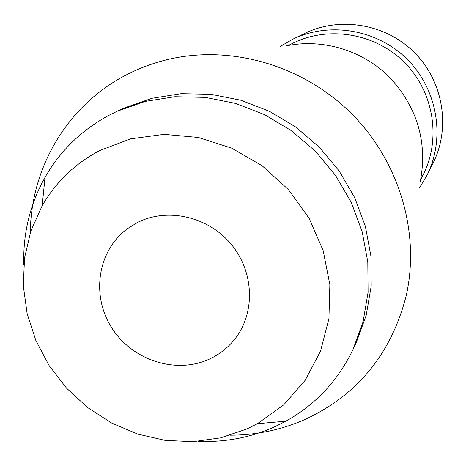 <?xml version="1.0" encoding="UTF-8"?>
<svg xmlns="http://www.w3.org/2000/svg" width="466" height="466" viewBox="0 0 466 466"><rect width="100%" height="100%" fill="white"/><g stroke="black" fill="none" stroke-linecap="round" stroke-linejoin="round"><path stroke-width="0.7" d="M280.031 46.6L292.497 39.354C329.602 21.203 377.868 29.509 407.797 59.893C437.807 90.2 445.519 138.565 426.908 175.443L419.511 187.815M426.908 175.443L432.996 163.304C450.791 128.028 443.457 81.847 414.833 52.943C386.285 23.964 340.203 16.06 304.712 33.418L292.497 39.354M137.633 222.445L127.48 228.66C97.621 250.522 90.887 295.403 111.741 327.819C132.251 360.439 176.346 374.664 209.764 358.919C220.051 354.078 228.655 347.135 235.569 338.1C255.694 311.783 253.848 270.909 230.746 243.735C207.801 216.428 167.393 207.399 137.633 222.445M246.805 429L220.651 437.859L193.145 441.675L165.203 440.387L137.726 434.085L111.601 423.012L87.643 407.558L66.609 388.225L49.151 365.624L35.841 340.465L27.121 313.548L23.3 285.716L24.552 257.861L30.89 230.903L42.179 205.745C55.879 181.979 75.038 163.589 99.648 150.582L130.661 138.839L164.102 134.359L198.312 137.47L231.573 148.106L262.154 165.785L288.477 189.639L309.174 218.426L323.188 250.667L329.864 284.685L328.926 318.732L320.526 351.114L305.195 380.256L283.782 404.808L257.424 423.681L246.805 429M23.795 264.403C22.962 233.256 30.04 204.23 45.027 177.336C60.37 150.576 81.859 129.81 109.493 115.026L117.409 111.153L145.305 101.39L174.89 96.724L205.256 97.377L235.441 103.388L264.478 114.607L291.413 130.707L315.365 151.194L335.549 175.397L351.317 202.529L362.175 231.701L367.808 261.956L368.082 292.328L363.055 321.855L352.948 349.628C337.867 380.769 315.511 404.622 285.874 421.182L273.921 427.141C250.044 437.673 224.921 442.403 198.545 441.337M352.948 349.628L356.274 342.557L366.235 315.202L371.198 286.124L370.936 256.224L365.408 226.441L354.731 197.735L339.225 171.039L319.373 147.227L295.811 127.084L269.313 111.246L240.741 100.219L211.028 94.318L181.134 93.689L151.998 98.291L124.521 107.914L117.409 111.153M30.337 232.586C30.791 168.162 66.976 105.992 124.958 75.626C139.649 67.85 155.265 62.182 171.803 58.605C234.316 45.237 304.985 66.615 352.453 114.56C399.805 162.617 420.303 233.548 406.16 295.887C391.271 353.7 357.649 394.853 305.294 419.342C281.534 429.827 256.585 435.11 230.443 435.192M420.274 181.647C427.648 142.456 417.524 107.768 389.885 77.583C362.927 50.375 322.606 38.224 286.211 45.913M420.728 179.509L422.784 175.531C441.389 139.765 434.126 92.402 404.826 62.828C375.619 33.168 328.349 25.315 292.357 43.478L288.355 45.482M42.179 205.745L45.027 177.336M257.424 423.681L285.874 421.182"/></g></svg>
